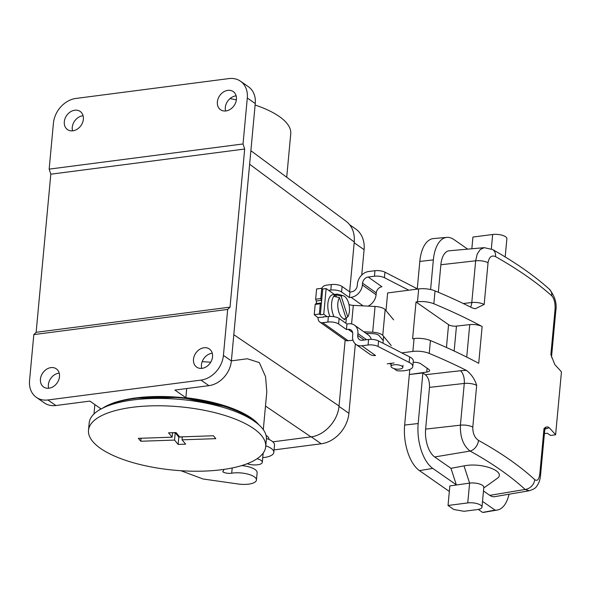 <?xml version="1.0" encoding="UTF-8"?>
<svg xmlns="http://www.w3.org/2000/svg" width="591" height="591" viewBox="0 0 591 591"><rect width="100%" height="100%" fill="white"/><g stroke="black" fill="none" stroke-linecap="round" stroke-linejoin="round"><path stroke-width="0.89" d="M174.544 440.081L140.769 441.241L138.368 438.345L172.144 437.185L168.546 432.834L176.052 432.575L179.649 436.926L213.425 435.759L215.818 438.662L182.05 439.822L185.648 444.166L178.142 444.425L174.544 440.081L175.224 432.723L178.822 437.074L182.316 436.956M178.142 444.425L178.822 437.074M182.05 439.822L182.324 436.83M172.144 437.185L172.557 432.693M140.769 441.241L141.042 438.249M172.55 432.819L175.224 432.723M88.502 430.285L89.182 422.927A88.975 31.825 5.3 0 1 180.713 399.464A88.975 31.825 5.3 0 1 266.371 439.364L265.691 446.722A88.975 31.825 5.3 0 1 189.297 471.123A88.975 31.825 5.3 0 1 92.661 441.403A88.975 31.825 5.3 0 1 88.502 430.285A88.975 31.825 5.3 0 1 180.033 406.815A88.975 31.825 5.3 0 1 265.691 446.722M266.423 438.441A19.769 7.07 5.3 0 1 274.497 445.06L273.818 452.418A19.769 7.07 5.3 0 1 262.744 457.67M241.697 465.59A15.817 5.659 5.3 0 1 257.129 472.704L256.442 480.062A15.817 5.659 5.3 0 1 238.025 483.977L203.075 478.991L180.927 470.724M263.564 452.521L263.143 453.371M263.061 453.231L263.032 453.593A9.493 3.391 5.3 0 1 261.946 454.605M223.996 469.394L222.792 471.825A6.316 2.261 -174.7 0 0 231.709 473.206A15.817 5.659 5.3 0 1 248.235 474.218A15.817 5.659 5.3 0 1 256.442 480.062M265.773 445.806A19.769 7.07 5.3 0 1 273.818 452.418M247.186 463.721A9.493 3.391 -174.7 0 0 256.945 464.858A9.493 3.391 -174.7 0 0 262.308 462.332A9.493 3.391 -174.7 0 0 257.07 458.742M250.88 150.705L346.156 221.293C352.184 226.072 354.881 232.972 354.253 241.985L349.628 291.828M345.159 340.024L339.035 405.987C337.956 420.689 324.577 435.412 310.969 436.875L272.828 441.824M334.462 294.473L326.143 288.563L322.723 288.992L321.748 288.297L316.613 288.94L315.66 299.209L316.237 301.004A1.98 0.968 -97.2 0 1 315.993 303.604L315.18 304.409L314.227 314.678L318.106 317.832A5.932 4.713 -54.6 0 0 319.805 322.021A5.932 4.713 -54.6 0 0 322.723 322.701L348.173 340.771A5.932 4.713 125.4 0 1 345.247 340.091L319.805 322.021M240.463 81.189L248.412 86.729A23.729 18.749 -55.1 0 1 255.253 103.543L247.297 98.003A23.729 18.749 -55.1 0 0 240.463 81.189A23.729 18.749 -55.1 0 0 228.939 78.588L75.884 98.453A23.729 18.749 -55.1 0 0 53.426 123.164L49.164 169.129L50.811 174.197L36.14 332.305L33.813 334.602L29.55 380.56A23.729 18.749 -55.1 0 0 36.383 397.374L44.34 402.922A23.729 18.749 -55.1 0 0 55.864 405.522L89.876 401.104L100.825 408.743A85.023 30.407 5.3 0 0 99.17 410.036M255.253 103.543L231.376 360.938A23.729 18.749 124.9 0 1 208.919 385.65L174.906 390.067L185.855 397.699A85.023 30.407 5.3 0 1 258.924 424.855M208.919 385.65L200.97 380.109L47.908 399.974L55.864 405.522M230.002 98.601A85.023 30.407 5.3 0 1 236.363 99.894M255.113 105.021A85.023 30.407 5.3 0 1 290.75 133.802L286.724 177.13M202.174 361.67L210.736 362.202M231.384 360.865L247.319 358.767L259.331 362.608L265.573 376.718L266.807 391.855L263.298 429.657M185.855 397.699L186.704 388.538M266.076 435.471L266.984 436.01A13.844 4.95 -174.7 0 1 268.861 438.832L268.809 439.372M212.265 353.255A11.074 8.747 -55.1 0 0 211.925 353.292A11.074 8.747 -55.1 0 0 201.716 368.378M236.141 95.86A11.074 8.747 -55.1 0 0 235.802 95.897A11.074 8.747 -55.1 0 0 225.599 110.982M59.203 373.128A11.074 8.747 -55.1 0 0 58.864 373.165A11.074 8.747 -55.1 0 0 48.661 388.25M83.087 115.733A11.074 8.747 -55.1 0 0 82.74 115.77A11.074 8.747 -55.1 0 0 72.538 130.855M247.297 98.003L243.034 143.96L49.164 169.129M72.878 130.81A11.074 8.747 124.9 0 1 67.5 129.599A11.074 8.747 124.9 0 1 65.062 118.54A11.074 8.747 124.9 0 1 74.791 110.221A11.074 8.747 124.9 0 1 80.169 111.433A11.074 8.747 124.9 0 1 82.607 122.5A11.074 8.747 124.9 0 1 72.878 130.81M225.939 110.945A11.074 8.747 124.9 0 1 220.561 109.734A11.074 8.747 124.9 0 1 218.123 98.667A11.074 8.747 124.9 0 1 227.845 90.357A11.074 8.747 124.9 0 1 233.223 91.568A11.074 8.747 124.9 0 1 235.661 102.627A11.074 8.747 124.9 0 1 225.939 110.945M243.034 143.96L244.681 149.028L50.811 174.197M244.681 149.028L230.017 307.143L36.14 332.305M230.017 307.143L227.683 309.433L33.813 334.602M36.383 397.374A23.729 18.749 -55.1 0 0 47.908 399.974M200.97 380.109A23.729 18.749 -55.1 0 0 223.42 355.398L231.376 360.938M227.683 309.433L223.42 355.398M49.001 388.206A11.074 8.747 124.9 0 1 43.623 386.994A11.074 8.747 124.9 0 1 41.185 375.935A11.074 8.747 124.9 0 1 50.915 367.617A11.074 8.747 124.9 0 1 56.293 368.828A11.074 8.747 124.9 0 1 58.731 379.895A11.074 8.747 124.9 0 1 49.001 388.206M202.063 368.341A11.074 8.747 124.9 0 1 196.685 367.129A11.074 8.747 124.9 0 1 194.24 356.063A11.074 8.747 124.9 0 1 203.969 347.752A11.074 8.747 124.9 0 1 209.347 348.963A11.074 8.747 124.9 0 1 211.785 360.022A11.074 8.747 124.9 0 1 202.063 368.341M349.776 224.839L355.656 228.939A29.262 23.123 124.9 0 1 364.093 249.675L361.736 275.051M355.346 343.918L348.912 413.308A29.262 23.123 -55.1 0 1 321.216 443.782L274.047 449.906M334.078 316.702A13.844 6.789 -97.2 0 1 331.647 303.05A13.844 6.789 -97.2 0 1 336.774 294.178L333.014 294.65A13.844 6.789 82.8 0 0 328.005 302.489A13.844 6.789 82.8 0 0 329.955 316.421M326.143 288.563L323.757 314.301L320.337 314.73L319.354 314.035L314.227 314.678M327.126 316.695L323.757 314.301M322.723 288.992L320.337 314.73M391.242 345.58L382.769 335.363A9.884 3.539 -174.7 0 0 372.677 332.216L363.79 331.765M393.628 319.842L385.155 309.625L382.769 335.363M385.155 309.625A9.884 3.539 -174.7 0 0 375.063 306.478L353.3 305.377A5.932 2.12 5.3 0 1 348.963 304.52M365.955 333.302L373.002 333.656A5.932 2.12 5.3 0 1 379.06 335.548L383.227 340.564M323.705 317.123L318.143 317.463M347.767 316.894L341.11 296.032A11.68 5.733 -97.2 0 1 343.364 295.781A11.68 5.733 -97.2 0 1 349 304.683A11.68 5.733 -97.2 0 1 347.767 316.894L345.957 317.943M346.141 318.512A11.68 5.733 -97.2 0 1 340.069 315.025A11.68 5.733 -97.2 0 1 337.845 303.161A11.68 5.733 -97.2 0 1 339.485 297.642L346.141 318.512L343.977 319.775M336.774 294.178A13.844 6.789 -97.2 0 1 338.192 294.296L343.364 295.781M341.11 296.032L335.732 294.783A13.696 6.723 82.8 0 0 334.107 296.401L339.485 297.642M335.732 294.783L336.419 296.933M321.748 288.297L320.795 298.566L321.364 300.361A1.98 0.968 -97.2 0 1 321.526 301.861A1.98 0.968 -97.2 0 1 321.12 302.961L320.307 303.767L319.354 314.035M315.18 304.409L320.307 303.767M323.27 316.82L328.367 316.54A7.912 2.829 5.3 0 1 339.116 318.468L338.606 323.979L346.437 329.542L348.143 329.327A5.932 4.713 125.4 0 1 351.069 330.007A5.932 4.713 125.4 0 1 352.761 334.196L352.591 336.035A11.864 9.426 -54.6 0 0 355.981 344.42A11.864 9.426 -54.6 0 0 361.825 345.779L375.529 355.509A11.864 9.426 125.4 0 1 370.535 354.674L370.535 354.674A11.864 9.426 125.4 0 1 369.685 354.149L355.981 344.42M376.268 292.885L376.098 294.746A11.864 9.426 125.4 0 1 368.053 306.123M363.133 305.872L351.113 297.332A11.864 9.426 -54.6 0 0 362.394 285.017L362.564 283.178A5.932 4.713 125.4 0 1 368.208 277.016L374.45 276.233L374.96 270.722L368.718 271.505A11.864 9.426 -54.6 0 0 357.437 283.82L357.267 285.66A5.932 4.713 125.4 0 1 351.623 291.821L349.916 292.035L349.407 297.546L341.576 291.991A7.912 2.829 -174.7 0 0 330.82 290.07L328.64 290.344M338.606 323.979A7.912 2.829 -174.7 0 0 327.857 322.058L322.723 322.701M352.982 340.172L348.173 340.771M366.59 339.729L357.895 333.553A11.864 9.426 -54.6 0 0 354.504 325.168A11.864 9.426 -54.6 0 0 348.66 323.809L346.947 324.023L339.116 318.468M330.82 290.07L331.337 284.552L326.202 285.194A5.932 4.713 -54.6 0 0 321.63 288.312M331.337 284.552A7.912 2.829 5.3 0 1 342.086 286.472L349.916 292.035M315.66 299.209L320.795 298.566M354.504 325.168L368.208 334.898A11.864 9.426 125.4 0 1 371.266 339.36M351.113 297.332L349.407 297.546M357.895 333.553L357.725 335.392A5.932 4.713 125.4 0 0 359.417 339.589A5.932 4.713 125.4 0 0 362.335 340.268L368.585 339.478L368.075 344.996L361.825 345.779M394.064 362.963L387.223 363.82M368.075 344.996A7.912 2.829 5.3 0 1 378.041 346.452L409.157 362.423A15.817 5.659 5.3 0 1 412.799 366.538A15.817 5.659 5.3 0 1 396.989 370.756L393.835 368.518M346.437 329.542L346.947 324.023M374.96 270.722A7.912 2.829 5.3 0 1 384.933 272.17L416.049 288.149A15.817 5.659 5.3 0 1 417.578 289.065M368.208 277.016L381.904 286.753A5.932 4.713 -54.6 0 0 376.268 292.907L362.564 283.178M408.795 290.203L384.423 277.689A7.912 2.829 -174.7 0 0 374.45 276.233M368.585 339.478A7.912 2.829 5.3 0 1 378.55 340.933L409.666 356.912A15.817 5.659 5.3 0 1 413.308 361.027L412.799 366.538M392.38 367.89A5.932 2.12 5.3 0 1 390.998 366.339A5.932 2.12 5.3 0 1 397.1 364.773A5.932 2.12 5.3 0 1 402.811 367.432A5.932 2.12 5.3 0 1 401.178 368.703A11.916 11.916 0 0 1 392.38 367.89M482.13 326.528A474.529 169.72 -174.7 0 0 433.838 303.767A13.844 4.95 5.3 0 0 417.482 301.794L416.02 301.979L412.607 338.754L414.069 338.562A13.844 4.95 -174.7 0 1 430.433 340.542A474.529 169.72 5.3 0 1 478.717 363.295L482.13 326.528A9.884 3.539 5.3 0 0 469.742 324.607L456.466 326.106L454.154 351.01M401.799 352.871L412.88 351.431A13.844 4.95 5.3 0 1 429.236 353.411A474.529 169.72 5.3 0 1 466.58 370.483C471.404 374.258 474.772 379.215 476.671 385.362L472.8 427.094C472.711 433.306 474.603 437.739 478.488 440.398C501.02 452.839 519.77 465.915 534.729 479.619C537.322 481.466 539.014 479.537 539.812 473.819L544.008 428.593C545.788 426.761 547.473 426.436 549.069 427.611A474.529 169.72 5.3 0 1 555.614 434.784L550.517 435.449L547.34 433.233L544.407 433.609M463.278 303.508L471.788 302.54A9.884 3.539 5.3 0 1 484.177 304.468L488.048 262.729C489.067 256.989 491.557 254.95 495.531 256.62C518.048 269.341 536.791 282.417 551.78 295.84C554.277 298.677 555.37 303.213 555.06 309.455L550.864 354.681L554.905 364.736A474.529 169.72 5.3 0 1 561.45 371.909L555.614 434.784M484.177 304.468L475.201 308.768L472.379 307.977A474.529 169.72 5.3 0 0 435.035 290.898A13.844 4.95 -174.7 0 0 418.679 288.918L387.637 292.951L385.997 310.644M464.038 511.296L477.306 509.575A9.493 3.391 -174.7 0 0 481.983 507.122A9.493 3.391 -174.7 0 0 477.373 503.709A9.493 3.391 -174.7 0 0 467.762 502.919L448.037 505.482L453.799 509.501L464.038 511.296M481.983 507.122L483.822 487.316A9.493 3.391 -174.7 0 0 479.212 483.903A9.493 3.391 -174.7 0 0 469.601 483.113L449.847 485.92L448.037 505.482M478.488 440.398A9.884 7.188 118.9 0 1 470.074 451.051L434.68 456.961A21.749 10.823 -97.4 0 1 425.623 429.11L460.411 425.173L464.282 383.441L429.494 387.378L425.623 429.11M429.494 387.378C429.716 381.594 428.342 377.376 425.38 374.716L422.868 372.965L418.177 423.525A35.054 17.449 82.6 0 0 432.775 468.404L456.333 484.834L450.963 468.308L434.68 456.961M534.729 479.619A9.884 8.326 132.6 0 1 525.14 489.451L529.233 490.759L494.645 496.676A21.749 10.823 -97.4 0 1 489.754 495.361L525.14 489.451C510.498 476.036 492.14 463.233 470.074 451.051C463.285 445.725 460.064 437.096 460.411 425.173A9.884 3.539 -174.7 0 1 472.8 427.094M483.482 490.988L489.754 495.361M509.05 494.209A35.054 17.449 82.6 0 1 497.319 510.033A35.054 17.449 82.6 0 1 495.059 510.122L482.515 501.375M432.775 468.404L419.462 470.628L449.337 491.461M483.756 487.989L496.802 478.688C507.58 471.928 482.226 462.044 464.001 465.9L450.963 468.308M471.847 248.767L472.933 237.05L492.665 234.494A9.493 3.391 5.3 0 1 502.276 235.284A9.493 3.391 5.3 0 1 506.886 238.698L505.194 256.945M440.871 264.746A21.749 10.823 -97.4 0 1 449.226 250.783L484.221 247.666L480.269 249.476L477.218 254.086L475.659 260.808L440.871 264.746L438.323 292.279M467.688 249.136L453.999 239.591A35.054 17.449 82.6 0 0 446.811 237.39A35.054 17.449 82.6 0 0 433.358 259.9L430.603 289.538M495.059 510.122L482.611 512.412A35.593 17.715 -97.4 0 0 484.125 512.286L497.319 510.033M478.311 509.412L482.611 512.412M419.462 470.628A35.593 17.715 -97.4 0 1 404.643 425.062L418.177 423.525M409.799 369.449L404.643 425.062M433.358 259.9L419.817 261.429L417.276 288.859M419.817 261.429A35.593 17.715 -97.4 0 1 433.484 238.572L446.811 237.39M383.611 336.382L382.975 343.208M422.868 372.965L409.334 374.502L426.754 372.094L427.116 368.193M426.754 372.094A5.932 2.12 5.3 0 0 429.591 370.572A5.932 2.12 5.3 0 0 428.785 369.36L420.836 363.82A5.932 2.12 5.3 0 0 413.183 362.349M389.521 363.531A3.952 1.411 -174.7 0 0 391.19 364.278M551.78 295.84A9.884 8.348 -48.1 0 0 549.349 289.169L549.349 289.169C534.035 275.465 515.101 262.249 492.532 249.52L484.221 247.666M495.531 256.62A9.884 7.166 -60.6 0 0 492.532 249.52M446.449 347.471L448.562 324.673L416.02 301.979M448.562 324.673A5.932 2.12 -174.7 0 0 456.466 326.106M255.711 422.225A84.232 30.126 -174.7 0 0 180.898 397.477A84.232 30.126 -174.7 0 0 102.812 408.041M103.322 407.797A85.023 30.407 5.3 0 1 180.861 397.928A85.023 30.407 5.3 0 1 255.26 421.893M232.197 467.976L231.709 473.206M346.392 317.692L345.875 323.262M354.253 241.985L249.624 164.232M233.807 334.698L339.035 405.987M310.969 436.875L265.492 406.061M354.179 242.768L364.093 249.675M338.998 406.394L348.912 413.308M311.25 436.838L321.216 443.782M375.063 306.478L372.677 332.216M353.3 305.377L351.579 323.912M362.394 285.017L376.098 294.746M352.672 332.541L348.143 329.327M327.857 322.058L328.367 316.54M357.725 335.392L364.248 340.024M342.086 286.472L341.576 291.991M416.049 288.149L415.938 289.272M384.933 272.17L384.423 277.689M409.666 356.912L409.157 362.423M378.55 340.933L378.041 346.452M321.12 302.961L315.993 303.604M321.364 300.361L316.237 301.004M435.035 290.898L433.838 303.767M430.433 340.542L429.236 353.411M464.001 465.9L469.601 483.113L467.762 502.919M492.665 234.494L491.328 248.907M412.88 351.431L414.069 338.562M417.482 301.794L418.679 288.918M470.532 307.047A9.884 4.647 -96.5 0 0 471.788 302.54L475.659 260.808A9.884 3.539 -174.7 0 1 488.048 262.729M425.38 374.716L460.463 370.742A19.769 7.07 5.3 0 1 466.58 370.483M549.069 427.611A15.817 5.659 5.3 0 1 545.028 428.955M550.864 354.681A9.884 3.539 5.3 0 1 551.588 356.203L555.784 310.977C557.099 303.567 554.956 296.298 549.349 289.169M555.06 309.455A9.884 3.539 5.3 0 1 555.784 310.977M476.671 385.362A9.884 3.539 -174.7 0 0 464.282 383.441A9.884 4.647 -96.5 0 0 460.463 370.742M539.812 473.819A9.884 3.539 5.3 0 1 540.536 475.341L540.536 475.341C540.189 479.84 538.815 483.586 536.421 486.57C535.734 488.033 533.333 489.429 529.226 490.759M545.796 427.877L544.732 430.108A9.884 3.539 -174.7 0 0 544.008 428.593M466.727 357.09L469.742 324.607M101.216 408.861L114.757 402.405L133.662 398.157L180.905 397.425L227.21 406.837L245.006 414.483L257.129 423.326M94.856 404.576L93.984 413.951M263.165 453.09L262.308 462.332M402.811 367.432L403.01 365.297M390.998 366.339L391.279 363.31M544.732 430.108L540.536 475.341M551.735 357.644L551.588 356.203"/></g></svg>
